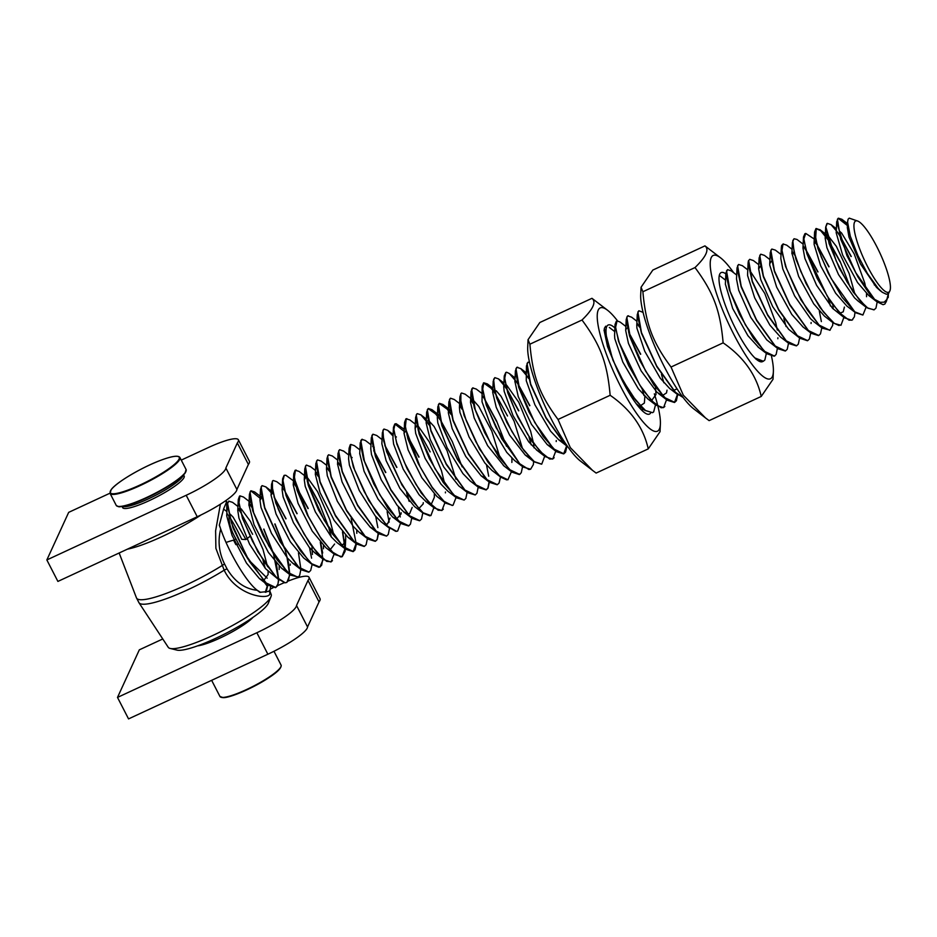 <?xml version="1.0" encoding="UTF-8"?>
<svg xmlns="http://www.w3.org/2000/svg" width="937" height="937" viewBox="0 0 937 937"><rect width="100%" height="100%" fill="white"/><g stroke="black" fill="none" stroke-linecap="round" stroke-linejoin="round"><path stroke-width="1.41" d="M847.423 225.559L838.193 218.321M838.123 218.356L836.682 221.917L846.943 255.649L858.093 277.176L870.227 294.921L876.61 301.515M888.358 293.714L886.847 299.512L884.2 302.159L880.3 302.311L874.584 299.36A49.087 10.658 65.1 0 0 876.95 301.831M874.584 299.36L855.797 272.726L840.735 239.345L837.42 219.27L838.392 218.204L841.859 219.281L847.856 225.794M851.065 256.539L839.411 235.21M839.013 234.59L836.6 231.134M826.949 223.58L825.684 227.105L829.128 243.667L839.376 268.24L853.279 292.145L866.596 307.594L873.952 309.878M874.397 285.012L873.952 283.29M877.173 301.983L875.978 308.062L874.174 309.784L867.943 308.214L859.358 299.957L847.224 282.213L836.073 260.697L825.825 226.953L827.324 223.369L831.037 224.622L838.767 233.735M839.154 234.332L851.264 256.48M839.939 261.669L828.355 240.34M827.851 239.579L820.718 230.736L815.986 228.523L814.593 232.013L817.942 248.574L828.238 273.182L842.187 297.345L855.575 312.735L862.872 315.031M866.093 307.207L862.918 314.996L854.778 311.857L831.33 278.781L821.339 257.16L815.588 239.158L816.256 228.523L820.379 230.022L827.652 238.9M828.144 239.638L840.196 261.587L850.035 286.816M828.882 266.869L817.205 245.365M816.748 244.674L814.452 241.395M804.918 233.7L803.489 237.038L806.874 253.646L817.076 278.219L831.096 302.464L844.471 317.854L851.815 320.231L852.74 319.599M855.012 312.302L854.368 316.858L852.002 320.067L849.039 320.185L839.294 312.642L827.289 296.221L807.284 254.22L803.77 239.158L805.738 233.418L814.265 239.04M814.569 241.207L816.56 243.995M816.982 244.627L829.081 266.705M817.814 271.976L806.125 250.542M805.75 249.968L803.36 246.536M793.885 238.947L792.409 242.531L795.9 259.139L806.066 283.524L819.922 307.453L833.18 322.855L839.107 325.561M843.886 317.397L840.957 325.28L834.398 323.476L823.436 311.962L811.313 292.988L800.713 271.261L794.154 252.334L792.796 240.633L794.061 238.748L796.989 239.462L803.15 244.159M803.489 246.302L805.527 249.183M805.879 249.71L818.013 271.906M794.623 255.051L792.28 251.702M783.297 243.889L781.657 245.459L781.341 247.473L785.546 266.436L800.971 299.945L819.664 325.877L822.428 328.231L830.123 330.164M828.203 298.083L830.393 305.966M832.876 322.621L832.642 325.467L829.819 330.316L819.172 325.104L807.378 309.995L795.56 289.287L786.377 268.076L781.798 251.526L783.027 243.995L786.693 245.143L792.093 249.301M771.69 249.16L770.261 252.58L774.454 271.578L789.879 305.087L808.584 331.019L811.313 333.349L818.54 335.587M819.336 311.119L821.362 321.602M821.749 328.091L820.472 333.853L818.751 335.493L808.455 330.585L789.715 304.302L774.466 270.863L770.858 250.32L771.901 249.066L775.367 250.132L781.013 254.442M760.61 254.314L759.169 257.827L763.374 276.72L778.799 310.229L797.504 336.16L799.905 338.245L807.46 340.728M810.599 333.56L809.392 338.995L807.671 340.635L797.375 335.727L778.635 309.456L763.386 276.005L759.778 255.461L760.821 254.208L764.428 255.379L769.933 259.608M749.729 259.326L748.405 260.884L748.089 263.074L752.294 281.861L767.719 315.371L786.424 341.314L789.095 343.61L796.368 345.87M799.612 338.023L798.312 344.137L796.591 345.776L786.295 340.881L767.555 314.598L752.294 281.147L748.686 260.603L749.741 259.35L753.36 260.545L758.818 264.726M738.45 264.597L737.021 267.912L741.214 287.003L756.639 320.513L775.344 346.456L778.061 348.775L785.288 351.024M783.847 318.603L786.096 326.568M788.532 343.211L787.232 349.278L785.511 350.918L775.215 346.022L756.475 319.74L741.214 286.289L737.606 265.745L738.661 264.492L742.268 265.675M777.405 348.283L776.141 354.432L774.43 356.06L764.135 351.164L745.395 324.881L730.134 291.43L726.526 270.887L727.581 269.633L725.882 273.089L729.337 289.756L739.48 314.188L753.453 338.374L766.759 353.706L774.22 356.201L774.958 355.767M727.581 269.633L731.293 270.91M755.749 359L762.952 361.389M766.349 353.401L764.838 360.019L763.362 361.237L754.906 357.969M638.706 310.885L637.265 314.527L641.47 333.303L656.896 366.812L675.6 392.744L683.132 397.511M683.003 397.335L675.472 392.31L656.732 366.027L641.482 332.576L637.874 312.033L638.917 310.779L643.075 312.372M639.491 327.083L637.125 323.733M628.469 315.792L627.579 315.933L626.221 319.412L629.523 335.95L639.842 360.628L653.839 384.849L667.249 400.24L674.476 402.477L677.439 394.442M677.662 394.606L676.409 400.72L674.687 402.348L664.392 397.452L645.652 371.169L630.39 337.718L626.783 317.174L627.837 315.921L631.491 317.139M637.265 323.488L639.28 326.334M640.486 354.303L628.821 332.799M616.323 321.25L615.059 324.46L618.502 341.127L628.645 365.594L642.653 389.827L655.97 405.159L663.408 407.642L664.825 406.494M663.853 382.741L661.475 374.437M666.57 399.712L663.619 407.513L661.124 407.782L651.555 400.767L639.631 384.826L619.252 342.766L615.504 327.798L617.061 320.852L620.189 322.105L625.881 326.474M628.622 332.12L640.709 354.174M604.025 329.976L607.504 346.573L617.717 371.075L631.597 394.957L644.902 410.406L652.539 412.667L645.523 410.523L635.766 400.368L623.609 381.652L612.857 359.984L604.306 328.465L605.665 326.193M655.525 404.819L653.651 411.905L652.55 412.69M529.51 362.35L527.882 362.314L526.442 365.969L530.658 384.732L546.084 418.242L564.777 444.173L567.728 446.68M567.318 446.094L564.66 443.74L545.908 417.457L530.658 384.018L527.051 363.462L528.105 362.209L529.475 362.174M528.655 378.489L526.313 375.163M517.681 367.222L516.767 367.374L515.397 370.853L518.711 387.356L528.995 412.057L543.003 436.232L556.414 451.681L563.652 453.883L566.627 445.848M566.815 446.68L565.585 452.149L563.863 453.789L553.568 448.882L534.828 422.599L519.578 389.16L515.971 368.604L517.013 367.351L520.679 368.581L528.456 377.763M529.663 405.733L517.997 384.229M517.54 383.526L515.221 380.235M505.722 372.61L504.258 375.971L507.69 392.626L517.892 417.141L531.876 441.35L545.193 456.635L552.596 459.095L554.142 457.713M555.758 451.165L552.783 458.919L549.668 459.048L539.794 451.189L527.8 434.627L516.322 413.346L507.924 392.65L504.633 378.735L505.898 372.411L506.612 372.247L509.365 373.523L517.353 382.882M517.798 383.526L529.862 405.592M518.594 410.839L506.929 389.464M506.507 388.832L504.153 385.435M494.841 377.623L493.202 381.277L496.622 397.815L506.8 422.329L520.726 446.317L534.031 461.789L541.492 464.178M544.69 456.249L541.738 464.143L534.301 461.648L523.947 450.498L511.801 431.325L501.307 409.656L494.806 390.788L493.623 379.356L494.853 377.646L498.519 378.899L506.261 387.965M506.671 388.574L518.805 410.781M507.503 416.005L495.86 394.618M495.415 393.938L491.562 388.609L483.551 382.893L482.122 386.395L486.326 405.299L501.752 438.809L520.457 464.752L523.127 467.048L530.635 469.238M529.007 436.993L531.174 444.829M533.633 461.484L533.376 464.553L530.623 469.226L528.843 469.507L519.695 463.721L496.083 427.659L486.982 406.447L482.555 390.143L483.773 382.788L487.404 383.936L495.216 393.224M496.423 421.146L484.769 399.724M473.009 387.824L471.053 391.326L474.38 407.9L484.652 432.578L498.707 456.881L512.106 472.201L519.367 474.567L520.258 473.923M522.506 466.954L521.253 472.728L519.543 474.356L509.248 469.46L490.496 443.178L475.246 409.727L471.639 389.183L472.693 387.93L476.23 389.066M482.122 395.496L484.124 398.342M484.558 398.975L496.645 421.041M461.063 393.376L459.95 396.761L464.155 415.595L479.592 449.104L498.285 475.036L500.709 477.132L506.683 479.896M496.633 421.053L506.519 446.27M511.426 471.674L507.936 479.814L499.456 475.75L487.954 462.093L475.973 441.936L466.157 420.373L460.852 402.933L460.887 393.599L461.578 393.001L465.162 394.196L472.049 399.49M471.018 400.603L473.056 403.484M462.175 409.364L459.821 406.002M450.31 398.319L448.87 401.879L453.075 420.736L468.5 454.246L487.205 480.177L489.817 482.426L497.16 484.745M500.311 477.765L499.093 483.012L497.371 484.652L487.076 479.744L468.336 453.461L453.086 420.01L449.479 399.467L450.521 398.213L454.246 399.49L460.957 404.643M459.962 405.78L461.964 408.626M451.095 414.505L447.23 409.176L439.23 403.46L437.802 406.81L441.995 425.878L457.42 459.388L476.125 485.319L478.901 487.685L486.08 489.887L487.908 488.036L489.055 481.899M488.704 476.219L486.537 465.045M489.255 482.473L488.013 488.154L486.291 489.793L475.996 484.886L457.256 458.603L441.995 425.164L438.387 404.608L439.441 403.355L443.002 404.503L449.854 409.715M448.846 410.898L450.884 413.767M440.003 419.659L436.15 414.318L428.15 408.602L426.71 412.022L430.915 431.02L446.34 464.529L465.045 490.461L467.598 492.675L475.223 494.959M478.198 487.146L476.933 493.295L475.211 494.935L464.916 490.028L446.176 463.745L430.915 430.306L427.307 409.762L428.361 408.509L431.875 409.621L439.793 418.909M440.226 419.542L452.313 441.62L462.187 466.884M428.935 424.836L426.558 421.404M416.789 413.978L415.618 417.41L419.132 434.042L429.345 458.544L443.248 482.496L456.53 497.84L464.166 500.053M467.118 492.312L465.841 498.437L464.131 500.077L453.836 495.169L435.096 468.898L419.835 435.447L416.227 414.904L417.281 413.65L420.924 414.857L428.713 424.051M406.939 418.663L405.944 418.816L404.585 422.341L407.9 438.844L418.207 463.534L432.191 487.673L445.602 503.122L452.618 505.394M456.073 497.488L453.051 505.23L452.22 505.476L443.634 501.166L432.051 487.053L420.081 466.755L405.252 427.951L406.225 418.839L409.867 419.94L415.302 424.133M418.066 429.872L430.153 451.892M418.839 457.174L407.173 435.646M404.152 431.348L394.887 424.016M394.77 424.074L393.446 427.389L396.855 444.044L407.068 468.582L421.088 492.827L434.417 508.088L441.784 510.536L443.318 509.131M444.946 502.619L441.959 510.337L438.165 510.232L428.033 501.541L415.969 484.406L404.655 462.972L396.609 442.557L393.774 429.708L395.086 423.864L396.199 423.723L404.257 429.333M406.963 434.967L419.05 457.01M383.737 429.216L382.378 432.718L386.583 451.599L402.008 485.097L420.713 511.04L423.196 513.183L429.86 515.842M433.866 507.678L430.915 515.584L423.079 512.762L412.128 500.569L400.017 480.986L389.769 459.353L383.678 440.94L382.952 430.282L384.029 429.064L387.672 430.317L393.036 436.056M396.691 467.434L385.037 446.047M372.938 434.194L371.298 437.837L375.503 456.741L390.928 490.25L409.633 516.182L412.268 518.454L419.577 520.749M422.81 512.902L421.521 519.016L419.799 520.644L409.504 515.748L390.764 489.465L375.503 456.014L371.895 435.471L372.949 434.218L376.615 435.447M384.814 445.262L396.901 467.34M385.599 472.576L373.945 451.154M362.256 439.254L360.241 442.791L363.556 459.341L373.851 484.054L387.906 508.346L401.329 523.666L408.544 525.985L409.305 525.458M408.989 501.049L406.576 492.71M407.056 493.471L409.293 501.412M411.683 518.407L410.441 524.158L408.719 525.798L398.424 520.89L379.684 494.607L364.423 461.156L360.815 440.613L361.869 439.359L365.418 440.507L370.982 444.747M373.734 450.404L385.821 472.482M350.251 444.794L349.138 448.155L353.343 467.024L368.768 500.534L387.473 526.465L395.695 531.326M398.248 506.624L400.251 516.978M400.591 523.092L397.675 531.021L396.585 531.338L387.766 526.383L376.124 512.047L364.224 491.574L354.701 470.14L349.829 453.239L350.754 444.431L354.327 445.614L359.902 449.901M339.487 449.748L338.046 453.321L342.263 472.166L357.688 505.675L376.381 531.607L378.935 533.809L386.559 536.105L376.264 531.174L357.512 504.891L342.263 471.452L338.655 450.908L339.709 449.655L343.785 451.212M387.133 511.696L389.148 522.143M389.523 528.281L388.269 534.441L386.559 536.081M340.272 465.947L337.906 462.55M328.407 454.902L326.978 458.287L331.171 477.308L346.596 510.817L365.301 536.749L368.089 539.138L375.257 541.317L377.096 539.466L378.232 533.329M377.88 527.636L375.714 516.474M378.431 533.949L377.189 539.583L375.468 541.223L365.172 536.315L346.432 510.044L331.183 476.593L327.575 456.05L328.618 454.796L332.225 455.968M338.034 462.339L340.061 465.197M329.192 471.088L326.837 467.715M317.327 460.044L315.898 463.393L320.091 482.45L335.516 515.959L354.221 541.902L356.786 544.116L364.177 546.458M367.386 538.588L366.109 544.725L364.388 546.365L354.092 541.469L335.352 515.186L320.103 481.735L316.495 461.191L317.538 459.938L321.051 461.051M326.966 467.493L328.981 470.351M318.111 476.254L315.746 472.834M305.954 465.431L304.783 468.84L308.32 485.495L318.521 509.974L332.424 533.938L345.694 549.258L353.097 551.624L356.107 543.565M356.107 543.284L351.164 518.43M356.259 544.409L355.029 549.867L353.308 551.506L343.012 546.611L324.272 520.328L309.011 486.877L305.403 466.333L306.458 465.08L310.768 466.837M315.874 472.623L317.889 475.492M319.095 503.403L307.465 482.051M296.197 470.105L295.132 470.269L293.761 473.817L297.099 490.32L307.395 514.999L321.368 539.103L334.767 554.552L341.993 556.719L345.003 548.707M345.015 548.414L342.462 531.865M342.766 532.228L345.238 548.602M341.138 544.678L343.469 544.362L345.718 538.646L345.074 551.354L342.228 556.672L340.857 556.965L331.932 551.764L320.22 536.983L308.332 516.381L294.241 478.28L295.401 470.28L299.079 471.416L305.755 476.546M307.242 481.29L319.33 503.333L329.203 528.597M308.015 508.604L296.361 487.099M295.881 486.373L293.586 483.117M284.063 475.434L282.623 478.819L286.031 495.474L296.268 520.047L310.288 544.303L323.64 559.565L330.96 561.977L332.448 560.619M331.405 537.077L329.004 528.726M334.134 554.06L331.124 561.755L326.65 561.345L316.249 551.823L304.138 534.149L293.023 512.609L285.34 492.522L282.915 480.704L284.274 475.305L285.832 475.27L294.698 481.723M293.691 482.93L295.705 485.753M296.162 486.432L308.226 508.44M296.947 513.722L285.27 492.276M272.796 480.716L271.566 484.136L275.771 503.028L291.196 536.538L309.889 562.469L312.384 564.624L318.873 567.307M319.845 567.037L321.684 565.187L322.82 558.909M322.82 558.71L320.302 542.16M320.665 542.582L322.668 552.994M323.019 559.834L319.892 567.108L311.658 563.711L300.297 550.593L288.233 530.635L278.266 509.06L272.585 491.152L272.327 481.29L273.194 480.482L276.813 481.723L283.642 486.959M282.646 488.06L284.625 490.836M285.012 491.421L297.158 513.652M285.867 518.864L274.225 497.477M261.915 485.753L260.474 489.29L264.679 508.17L280.104 541.68L298.809 567.611L301.409 569.848L308.765 572.179M309.561 547.735L311.576 558.147M311.939 565.198L310.697 570.446L308.976 572.085L298.68 567.178L279.94 540.895L264.691 507.456L261.083 486.9L262.126 485.647L265.792 486.877L271.156 492.675M273.991 496.692L286.078 518.77M260.064 498.203L250.8 490.824L249.429 494.256L252.744 510.794L263.051 535.542L277.106 559.799L290.529 575.131L298.341 576.981M298.47 552.842L300.871 569.157M300.871 569.427L299.617 575.587L297.896 577.227L287.6 572.32L268.86 546.037L253.599 512.598L250.003 492.054L251.046 490.801L254.618 491.948L261.47 497.184M251.608 507.081L249.254 503.708M239.474 496.2L238.314 499.526L242.519 518.454L257.944 551.963L276.649 577.895L284.766 582.755M286.593 582.463L288.432 580.612L289.58 574.369M289.58 574.123L287.062 557.62M284.368 548.368L274.787 524.017M274.998 523.912L284.871 549.164M285.153 550.054L288.455 562.528L289.779 574.287M289.756 575.119L286.851 582.439L285.199 582.791L276.052 576.958L264.293 561.942L252.498 541.199L243.28 519.918L238.841 503.614L239.931 495.86L243.491 497.032L250.402 502.337M249.383 503.485L251.397 506.331M857.788 221.085L849.25 218.145L848.114 219.164L847.587 222.081L850.292 236.206L857.964 255.66L867.416 273.499L878.227 288.491L882.303 292.285L886.402 294.253L888.534 293.562L890.021 290.54A39.272 8.527 -114.9 0 1 864.453 260.205A39.272 8.527 -114.9 0 1 857.788 221.085A39.272 8.527 -114.9 0 1 876.774 246.595A39.272 8.527 -114.9 0 1 890.021 290.54M227.222 513.769L229.015 516.299C233.184 522.424 237.436 530.096 241.758 539.337L245.939 539.536L233.09 517.095L230.209 514.167M278.687 580.635L277.446 585.871L275.736 587.511L265.44 582.615L246.7 556.332L231.439 522.881L227.562 503.356L228.886 501.072L227.258 504.141L226.707 515.795L232.036 535.355L246.478 563.09L259.303 578.469L263.203 580.624M263.578 580.694L268.146 574.451L268.087 571.324M267.525 566.662L263.004 549.469L250.448 521.382L241.324 509.037L239.743 508.147L237.811 510.653L238.935 518.032L249.535 544.081L265.522 568.63L279.121 580.015M279.191 569.509L279.156 566.159M248.926 504.867L254.032 524.673L268.404 552.432L281.709 568.372L285.41 570.34M261.61 497.805L259.982 500.381L261.025 507.456L271.484 533.376L287.448 558.077L292.625 563.09L296.42 565.163M272.702 492.698L271.039 495.204L276.04 513.991L290.329 541.773L303.611 557.89M312.431 554.47L311.939 546.634M282.142 490.004L283.115 496.868L293.433 522.67L309.386 547.524L314.844 552.842L318.627 554.88M323.523 548.742L323.488 545.58M294.85 482.403L293.211 484.827L298.048 503.31L312.244 531.103L325.947 547.735L334.767 554.54M330.058 549.832L334.603 544.034M334.005 535.765L329.941 519.93L317.526 491.574L307.863 478.221M305.907 477.226L304.302 479.908L305.204 486.291L315.382 511.953L331.323 536.971L336.91 542.476M345.683 538.588L345.648 535.296M317.034 472.119L315.371 474.52L320.056 492.639L334.169 520.433L348.014 537.37L351.843 539.454M356.798 533.352L356.739 530.166M326.498 469.062L327.294 475.715L337.332 501.248L353.249 526.418L359.258 532.321L362.912 534.301M337.543 464.108L342.075 481.958L356.095 509.775L370.185 527.086L374.004 529.171M348.634 459.259L349.396 465.15L359.281 490.543L375.187 515.854L381.136 521.827L389.909 528.562M385.529 524.123L387.578 523.912L390.015 518.079M359.726 453.567L364.083 471.288L378.021 499.093L392.509 516.931L396.222 518.899M396.55 518.969L401.024 514.015L401.13 512.715M374.226 447.242L372.68 446.41M370.794 448.928L371.497 454.586L381.23 479.826L397.112 505.289L403.484 511.672L407.244 513.734M407.642 513.827L409.621 513.687L412.198 507.397M382.378 432.707L381.863 443.775L386.103 460.617L399.935 488.423L414.435 506.46L423.184 513.195M418.745 508.686L423.161 503.954L423.278 502.665M392.966 438.575L393.599 444.021L403.191 469.121L419.05 494.713L426.276 501.845M429.814 503.544L431.676 503.438L434.346 497.336L434.311 494.162M405.674 430.973L404.034 433.362L408.122 449.947L421.861 477.753L436.783 496.317L445.602 503.11M444.829 484.335L441.456 470.667L429.333 441.936L418.663 426.757M416.731 425.796L415.114 428.467L415.7 433.468L425.14 458.416L440.976 484.136L447.734 491.047M455.932 479.217L447.113 450.838L434.089 426.487L429.298 421.31M427.846 420.678L426.417 421.744L426.194 423.137L430.142 439.289L443.787 467.071L458.814 485.928L467.598 492.675M438.926 415.524L437.298 417.937L437.813 422.915L447.101 447.699L462.901 473.56L470.058 480.88L477.776 486.795M450.006 410.394L448.612 411.355L448.354 412.936L452.173 428.619L465.712 456.389L481.056 475.703L484.816 477.729M461.086 405.241L459.446 407.841L459.926 412.362L469.062 436.993L484.839 462.972L491.937 470.374L500.709 477.132M500.264 458.638L491.808 431.137L478.772 406.412L473.97 400.989M472.189 400.111L470.819 400.966L470.526 402.453L474.192 417.961L487.638 445.707L504.094 466.04M511.942 461.332L511.883 458.146M482.122 386.395L482.04 401.821L491.023 426.288L506.765 452.384L514.319 460.254M522.436 448.425L514.155 421.299L501.108 396.374L496.212 390.764M494.326 389.815L493.026 390.588L492.686 392.345L496.223 407.302L509.564 435.026L525.212 454.995L529.1 457.139M534.043 447.851L533.575 443.775M533.493 443.201L530.647 431.231L518.793 402.289L506.636 385.13M505.406 384.662L503.778 387.157L504.153 391.279L512.984 415.571L528.691 441.795L537.1 450.416M514.905 381.441L518.255 396.644L531.49 424.344L547.173 444.548L551.307 446.867M526.442 365.98L526.266 380.738L534.945 404.866L550.616 431.207L558.569 439.617L562.411 441.749M633.681 400.169L633.318 397.417M640.346 405.791L644.375 403.051L644.867 396.421M614.602 335.68L614.777 338.632L622.812 362.045L638.32 388.785L647.936 398.998M651.484 400.696L655.994 394.524L655.502 387.192M627.31 328.091L626.314 328.407L625.682 330.492L628.446 343.399L641.131 370.888L656.978 392.252L662.131 395.426M662.506 395.508L666.488 392.931L667.027 390.179M636.785 325.092L636.902 328.126L644.785 351.34L660.234 378.173L669.44 388.234M673.633 390.413L677.053 388.832M725.414 284.286L732.699 308.531L747.925 335.704L758.759 347.58M736.517 279.05L738.696 290.236L750.783 317.397L766.735 339.838L778.05 348.787M777.3 330.047L775.731 322.656L764.779 293.468L751.064 272.421M747.621 273.475L747.609 275.619L754.672 297.825L769.851 325.069L780.31 336.84M760.305 266.354L758.665 268.931L760.75 279.613L772.72 306.692L788.685 329.344L799.905 338.245M771.397 261.247L769.734 263.672L769.757 265.124L776.656 287.132L791.777 314.434L803.079 327.001M780.837 258.589L782.805 268.989L794.658 295.998L810.634 318.838L813.621 321.461M791.917 253.213L798.64 276.427L813.703 303.811L824.419 316.097L833.18 322.855M833.274 309.023L832.806 304.888M803.009 248.235L804.871 258.366L816.584 285.293L832.571 308.332L844.471 317.854M839.821 313.216L843.241 311.822L844.389 307.09M815.705 240.668L814.066 244.17L820.625 265.733L835.617 293.164L846.767 305.954M854.884 294.089L849.203 273.627L836.366 246.361L828.671 236.452M826.762 235.492L825.157 238.127L826.938 247.755L838.521 274.588L854.521 297.825L857.812 300.789M866.549 296.713L866.502 293.55M865.964 288.901L864.781 283.103L854.228 253.974L841.602 233.044L839.388 231.041M836.226 232.891L842.621 255.04L857.542 282.529L868.786 295.553L872.687 297.743M847.844 225.712L847.341 227.597L849.004 237.143L860.459 263.883L876.458 287.308L879.984 290.505M245.939 539.536L249.921 536.409M252.615 534.301L240.961 512.867M240.528 512.211L238.185 508.861M227.222 504.738L232.985 527.847L249.453 561.532L267.783 584.993L275.384 587.651M275.747 587.534L277.996 584.032L278.5 579.546M278.5 579.23L273.616 554.517M273.299 553.533L263.707 529.159M876.927 301.773L883.111 304.689L884.868 304.045L886.437 301.128M263.918 529.054L273.791 554.317M276.31 563.125L278.711 579.406M228.874 501.061L227.258 504.141M228.769 501.178L232.575 502.361L237.963 506.484M238.314 508.627L240.305 511.438M262.992 560.338L265.23 568.302M270.535 586.855L270.067 590.251L268.415 591.47L259.783 592.325L257.265 590.31L260.65 592.383M265.288 592.301L267.642 584.934M220.687 528.995C217.677 540.942 218.965 552.607 224.54 563.992L227.059 568.888C234.859 581.854 244.932 588.998 257.265 590.31C246.126 582.17 228.23 551.097 220.699 529.007L219.293 525.2L223.779 508.463L226.754 501.518L226.766 511.497M219.352 524.954L220.699 529.007M236.007 538.986L238.525 543.893A4.908 0.703 159 0 1 235.878 544.655L233.571 540.157A4.908 1.031 -33.5 0 0 236.007 538.986C231.158 530.81 228.827 523.244 229.015 516.299L229.237 516.627M266.085 592.172L267.865 585.121M220.394 504.211L215.615 530.799L215.885 548.332L224.166 570.188C236.253 595.51 267.631 600.09 269.797 594.152L269.786 590.872M267.549 586.55L264.515 582.533M238.525 543.893L248.141 559.319M248.949 560.232L267.186 578.176M127.397 549.164A57.871 10.284 -27.2 0 0 200.998 514.963M269.797 590.837L271.18 594.409A57.871 10.284 152.8 0 1 270.992 596.6A57.871 10.284 152.8 0 1 270.863 596.904A57.871 10.284 152.8 0 1 223.802 630.109A57.871 10.284 152.8 0 1 170.136 648.439A57.871 10.284 152.8 0 1 168.25 647.303L138.969 602.737A63.54 11.291 -27.2 0 0 224.166 570.188A4.908 1.242 -22.3 0 1 227.059 568.888M170.136 648.439L176.976 650.114A52.449 9.323 -27.2 0 0 225.606 633.494A52.449 9.323 -27.2 0 0 268.263 603.405A52.449 9.323 -27.2 0 0 268.38 603.135L270.992 596.6M705.491 417.914L693.521 408.684A67.979 14.769 -114.9 0 1 664.31 366.73A67.979 14.769 -114.9 0 1 640.697 294.886L641.049 287.261L642.887 291.747C645.804 324.179 652.421 341.888 671.033 367.035L683.296 395.168L705.491 417.914L709.122 420.631L761.242 396.445C756.382 374.941 743.685 357.067 723.141 342.848C720.225 310.416 713.607 292.707 695.008 267.56C706.17 256.691 709.485 249.465 704.952 245.881L720.565 257.827A67.979 14.769 65.1 0 0 711.124 273.042A67.979 14.769 65.1 0 0 733.847 334.462A67.979 14.769 65.1 0 0 773.376 371.626A67.979 14.769 65.1 0 0 771.502 356.283M725.847 273.85A49.087 10.658 65.1 0 0 719.007 277.762A49.087 10.658 65.1 0 0 732.137 321.602A49.087 10.658 65.1 0 0 757.143 359.937A49.087 10.658 65.1 0 0 762.835 361.436M733.683 272.737A67.979 14.769 65.1 0 0 720.565 257.827M704.952 245.881L652.831 270.067L641.049 287.261M773.376 371.626L773.037 379.251L761.242 396.445M642.887 291.747L695.008 267.56M671.033 367.035L723.141 342.848M642.302 389.323A42.446 9.218 -114.9 0 1 643.942 395.496M643.625 409.434A42.446 9.218 -114.9 0 1 643.286 409.633A42.446 9.218 -114.9 0 1 641.095 409.574M592.5 470.351L580.518 461.121A67.979 14.769 -114.9 0 1 551.319 419.167A67.979 14.769 -114.9 0 1 527.707 347.322L528.046 339.698L529.897 344.195C532.813 376.615 539.431 394.325 558.03 419.471L570.305 447.605L592.5 470.351L596.131 473.068L648.252 448.882C643.391 427.377 630.695 409.516 610.151 395.285C607.235 362.865 600.617 345.156 582.006 320.009C593.168 309.14 596.494 301.901 591.961 298.317L607.563 310.264A67.979 14.769 65.1 0 0 598.134 325.479A67.979 14.769 65.1 0 0 620.856 386.899A67.979 14.769 65.1 0 0 660.386 424.063A67.979 14.769 65.1 0 0 657.997 406.553M614.906 327.95A49.087 10.658 65.1 0 0 606.016 330.211A49.087 10.658 65.1 0 0 619.146 374.05A49.087 10.658 65.1 0 0 644.152 412.374A49.087 10.658 65.1 0 0 650.594 413.053M617.483 320.817A67.979 14.769 65.1 0 0 607.563 310.264M657.961 406.377A67.979 14.769 65.1 0 0 654.342 393.833M591.961 298.317L539.841 322.504L528.046 339.698M660.386 424.063L660.035 431.688L648.252 448.882M529.897 344.195L582.006 320.009M558.03 419.471L610.151 395.285M183.605 475.422A34.599 6.149 152.8 0 1 184.156 475.961A34.599 6.149 152.8 0 1 149.323 500.604A34.599 6.149 152.8 0 1 122.595 507.596A34.599 6.149 152.8 0 1 122.478 506.835M46.85 559.939L57.895 581.42L197.227 516.755A39.272 6.981 -27.2 0 0 236.897 489.477L225.852 467.996A39.272 6.981 152.8 0 1 186.194 495.275L46.85 559.939L68.682 512.363L109.969 493.202M181.251 460.114L208.026 447.699A39.272 6.981 152.8 0 1 238.349 439.758A39.272 6.981 152.8 0 1 237.342 442.955L225.852 467.996M236.897 489.477L248.387 464.436L237.342 442.955M248.387 464.436A39.272 6.981 -27.2 0 0 249.394 461.238L238.349 439.758M252.978 617.378A34.599 6.149 152.8 0 1 219.972 638.085A34.599 6.149 152.8 0 1 197.508 645.874M117.5 697.421L128.545 718.902L267.877 654.225A39.272 6.981 -27.2 0 0 307.547 626.947L296.514 605.466A39.272 6.981 152.8 0 1 256.843 632.744L117.5 697.421L139.332 649.833L162.769 638.964M270.699 588.869L272.995 587.804M277.551 585.684L278.676 585.168A39.272 6.981 152.8 0 1 284.251 582.685M288.35 580.999A39.272 6.981 152.8 0 1 308.999 577.239A39.272 6.981 152.8 0 1 308.004 580.425L296.514 605.466M307.547 626.947L319.037 601.905L308.004 580.425M319.037 601.905A39.272 6.981 -27.2 0 0 320.044 598.72L308.999 577.239M122.735 506.425A34.353 6.102 -27.2 0 0 155.284 495.497A34.353 6.102 -27.2 0 0 183.113 475.399M281.077 665.106A34.353 6.102 152.8 0 1 253.318 686.235A34.353 6.102 152.8 0 1 219.961 696.507L223.416 697.667C231.134 697.655 254.841 687.172 269.153 677.51C277.762 671.899 281.732 667.765 281.077 665.106L273.979 651.274M221.319 697.315A33.873 6.02 -27.2 0 0 253.494 686.587A33.873 6.02 -27.2 0 0 280.948 666.675M186.088 469.531A39.272 6.981 152.8 0 1 154.359 493.694A39.272 6.981 152.8 0 1 116.247 505.43L118.355 506.648C120.533 506.285 115.298 507.854 126.893 505.476C134.6 503.31 143.771 499.538 154.382 494.139C169.913 485.998 180.127 479.053 184.999 473.279L186.088 469.531L179.916 457.502C178.358 455.159 172.01 456.073 160.883 460.231C142.225 467.083 116.141 482.473 111.175 489.641L110.062 493.401A39.272 6.981 -27.2 0 0 148.175 481.665A39.272 6.981 -27.2 0 0 179.916 457.502M117.734 506.343A38.78 6.899 -27.2 0 0 154.535 494.045A38.78 6.899 -27.2 0 0 185.971 471.288M160.836 460.254A38.78 6.899 152.8 0 1 163.296 472.4A38.78 6.899 152.8 0 1 110.168 492.417A38.78 6.899 152.8 0 1 160.836 460.254M224.54 563.992L221.858 565.702A63.54 11.291 152.8 0 1 136.462 597.865L138.969 602.737M226.075 542.429A63.54 11.291 152.8 0 1 233.571 540.157M197.227 516.755L186.194 495.275M267.877 654.225L256.843 632.744M122.302 506.495L123.145 508.135M183.429 475.082L184.273 476.722M211.645 680.332L219.961 696.507M110.062 493.401L116.247 505.43M847.598 221.671L847.317 227.574M882.197 292.203L879.995 290.517M259.315 578.527L268.029 585.238M237.764 510.618L238.279 499.526M248.902 505.324L249.429 494.256M281.721 568.361L290.529 575.131M259.959 500.358L260.474 489.29M292.637 563.149L301.386 569.883M271.039 495.204L271.554 484.136M303.611 557.902L312.384 564.636M282.107 489.969L282.623 478.819M314.855 552.818L323.64 559.565M293.246 484.827L293.761 473.806M304.279 479.896L304.783 468.84M336.91 542.5L345.694 549.258M315.336 474.485L315.851 463.393M348.014 537.37L356.786 544.116M326.486 469.402L327.013 458.345M359.258 532.333L367.117 538.365M337.531 464.377L338.046 453.321M370.185 527.133L378.899 533.844M348.587 459.212L349.103 448.144M359.714 453.883L360.241 442.791M392.521 516.908L401.329 523.666M370.783 448.917L371.298 437.837M403.484 511.731L412.257 518.477M392.931 438.539L393.446 427.401M425.632 501.365L434.417 508.1M404.058 433.362L404.585 422.329M415.103 428.467L415.618 417.41M447.734 491.082L456.53 497.84M426.159 423.091L426.663 412.011M437.298 417.937L437.825 406.869M448.354 412.936L448.87 401.879M481.056 475.75L489.793 482.473M459.411 407.818L459.926 396.761M470.526 402.453L471.053 391.326M503.321 465.455L512.106 472.201M514.331 460.313L523.104 467.071M492.686 392.345L493.202 381.277M525.259 455.054L534.031 461.789M503.743 387.11L504.258 375.971M536.421 449.901L545.193 456.635M514.881 381.921L515.397 370.853M547.595 444.888L556.414 451.681M558.569 439.664L567.342 446.399M636.118 403.66L644.902 410.406M614.555 335.633L615.059 324.46M647.198 398.436L655.97 405.159M625.693 330.492L626.221 319.412M658.43 393.458L667.249 400.24M636.762 325.561L637.277 314.551M669.44 388.293L678.201 395.027M725.367 284.251L725.882 273.089M757.986 346.983L766.759 353.706M736.505 279.05L737.032 267.935M747.585 274.108L748.101 263.11M780.31 336.887L789.083 343.633M758.63 268.884L759.134 257.816M769.734 263.672L770.261 252.58M802.482 326.544L810.154 332.436M780.826 258.577L781.341 247.485M813.621 321.508L822.405 328.266M791.894 253.564L792.409 242.531M802.962 248.2L803.489 237.038M814.077 243.093L814.593 232.013M846.767 305.966L855.575 312.735M825.169 238.127L825.684 227.105M857.812 300.824L866.596 307.594M836.191 232.868L836.694 221.718M868.786 295.542L877.512 302.229M841.859 219.281L847.634 223.72M831.037 224.622L836.378 228.722M819.84 229.588L826.61 234.8M844.331 307.875L844.366 307.09M811.067 323.511L811.114 322.504M742.303 265.639L747.785 269.868M777.839 338.737L777.886 337.765M731.024 270.699L736.693 275.045M720.19 276.04L725.554 280.163M631.515 317.104L636.961 321.297M609.343 327.458L614.742 331.604M566.873 446.68L566.897 446.059M520.726 368.534L526.137 372.703M556.215 441.538L556.262 440.577M509.365 373.523L515.069 377.904M498.519 378.899L503.93 383.057M487.404 383.936L492.874 388.152M476.254 389.054L481.805 393.317M511.86 462.445L511.907 461.332M500.346 477.765L500.381 476.886M431.887 409.598L438.785 414.904M420.936 414.892L426.335 419.05M445.403 492.862L445.45 491.995M387.66 430.317L393.118 434.487M395.789 436.548L396.398 437.005M376.639 435.412L382.05 439.582M400.567 523.748L400.603 523.115M401.036 513.898L401.095 512.715M389.511 529.206L389.558 528.304M343.41 450.92L348.787 455.054M351.551 457.174L352.148 457.631M332.26 455.932L337.73 460.149M321.063 461.027L326.685 465.338M356.271 544.409L356.306 543.741M310.077 466.31L315.523 470.491M265.815 486.853L272.55 492.03M290.224 565.245L290.283 564.097M240.715 508.604L241.313 509.06M223.58 509.049L226.906 511.602M888.393 293.691L888.217 297.556M270.067 590.251L269.774 591.001L269.563 590.24M226.754 501.518L225.032 501.143M887.515 297.943L886.168 301.913M119.151 552.994L136.462 597.865"/></g></svg>
